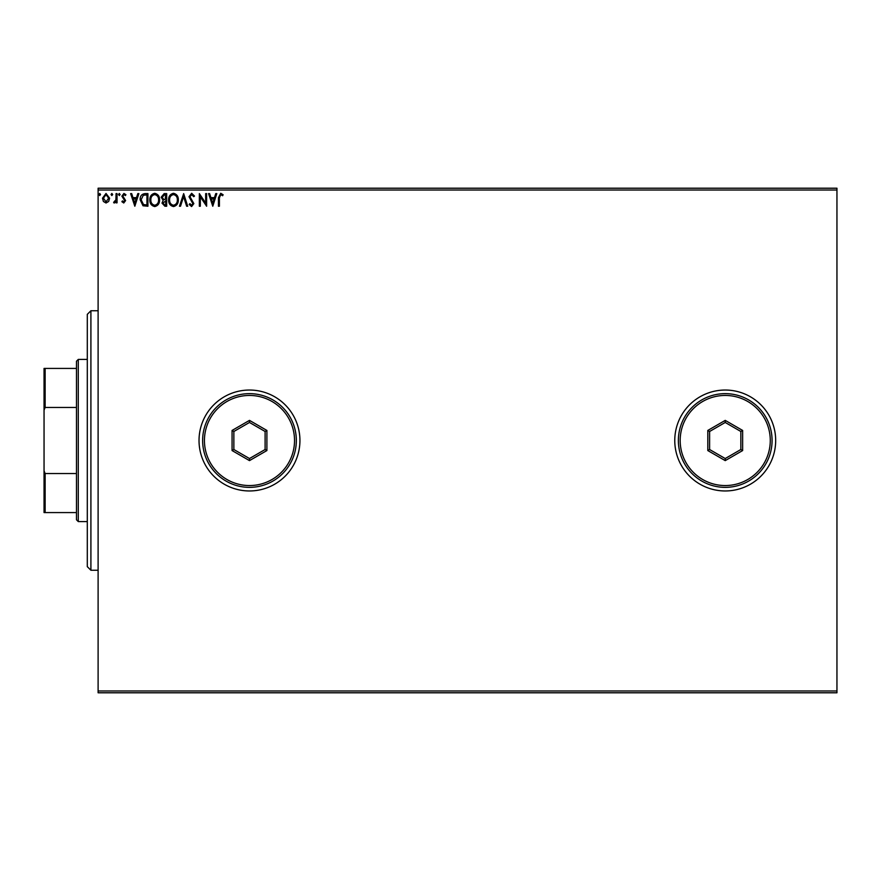 <?xml version="1.0" encoding="UTF-8"?>
<svg xmlns="http://www.w3.org/2000/svg" width="881" height="881" viewBox="0 0 881 881"><rect width="100%" height="100%" fill="white"/><g stroke="black" fill="none" stroke-linecap="round" stroke-linejoin="round"><path stroke-width="1.32" d="M674.769 440.5A50.459 50.459 0 0 0 725.228 490.959A50.459 50.459 0 0 0 775.676 440.5A50.459 50.459 0 0 0 725.228 390.041A50.459 50.459 0 0 0 674.769 440.5M199.029 440.5A50.459 50.459 0 0 0 249.488 490.959A50.459 50.459 0 0 0 299.936 440.5A50.459 50.459 0 0 0 249.488 390.041A50.459 50.459 0 0 0 199.029 440.5M836.95 692.785L98.11 692.785L98.11 690.979L836.95 690.979L836.95 692.785M836.95 190.021L98.11 190.021L98.11 188.215L836.95 188.215L836.95 690.979M108.649 201.474L106.028 203.004L103.418 201.485L102.482 198.203L106.028 193.457L109.596 198.203L108.649 201.474M117.03 193.622L117.03 202.839L116.061 202.839L116.061 201.485L114.376 203.004L113.638 202.685L114.101 201.705L115.907 199.877L116.061 193.622L117.03 193.622M123.758 203.004L121.886 201.683L122.448 200.901L123.692 201.87L124.628 200.626L121.886 196.122L123.935 193.457L125.928 194.701L125.366 195.56L124.045 194.591L122.855 196.078L125.609 200.582L123.758 203.004M144.991 193.622L147.92 193.622L147.92 206.231L143.008 205.78L140.156 199.767C140.013 196.122 141.621 194.073 144.991 193.622M166.685 193.622L166.685 206.231L164.901 206.231L161.994 203.104L163.172 200.428L161.179 197.201L164.163 193.622L166.685 193.622M183.666 193.622L187.708 206.231L186.651 206.231L183.578 196.661L180.517 206.231L179.46 206.231L183.666 193.622M205.658 193.622L206.628 193.622L206.628 206.231L200.317 196.826L200.317 206.231L199.348 206.231L199.348 193.622L205.658 203.004L205.658 193.622M219.402 197.84L219.402 206.231L218.433 206.231L218.433 197.718L220.735 193.291L223.124 194.756L222.629 195.725L220.746 194.591L219.402 197.84M98.11 190.021L98.11 690.979M212.773 206.231L208.566 193.622L209.623 193.622L210.922 197.663L214.457 197.663L215.757 193.622L216.814 193.622L212.773 206.231M191.662 193.291L194.503 196.056L193.71 196.694L191.739 194.591L189.966 196.727L193.853 203.61L191.595 206.561L189.162 204.425L189.922 203.643L191.606 205.262L192.884 203.665L188.997 196.705L191.662 193.291M178.325 199.866C178.391 203.467 176.795 205.702 173.535 206.561C170.198 205.78 168.557 203.566 168.623 199.932C168.557 196.331 170.176 194.117 173.458 193.291C176.751 194.084 178.369 196.276 178.325 199.866M159.571 199.866C159.637 203.467 158.04 205.702 154.77 206.561C151.433 205.78 149.803 203.566 149.858 199.932C149.803 196.331 151.411 194.117 154.704 193.291C157.985 194.084 159.615 196.276 159.571 199.866M134.826 206.231L130.619 193.622L131.676 193.622L132.965 197.663L136.511 197.663L137.81 193.622L138.868 193.622L134.826 206.231M120.102 194.514L119.298 195.56L118.483 194.514L119.298 193.457L120.102 194.514M112.669 194.514L111.854 195.56L111.05 194.514L111.854 193.457L112.669 194.514M100.533 194.514L99.729 195.56L98.925 194.514L99.729 193.457L100.533 194.514M211.33 198.952L212.695 203.192L214.05 198.952L211.33 198.952M169.593 199.932C169.548 202.817 170.848 204.59 173.491 205.262C176.123 204.568 177.411 202.773 177.356 199.877C177.4 197.003 176.112 195.241 173.491 194.591C170.826 195.241 169.526 197.025 169.593 199.932M164.703 204.943L165.716 204.943L165.716 200.901L162.963 203.082L164.703 204.943M165.221 199.602L165.716 194.91L164.604 194.91L162.148 197.201L163.679 199.458L165.221 199.602M150.838 199.932C150.783 202.817 152.083 204.59 154.737 205.262C157.369 204.568 158.657 202.773 158.591 199.877C158.646 197.003 157.358 195.241 154.737 194.591C152.072 195.241 150.772 197.025 150.838 199.932M146.951 204.943L146.951 194.91L143.317 195.23L141.125 199.767L143.526 204.59L146.951 204.943M133.383 198.952L134.749 203.192L136.103 198.952L133.383 198.952M103.451 198.192L106.039 201.87L108.627 198.192L106.039 194.591L103.451 198.192M90.908 570.249L87.296 566.648L87.296 314.352L90.908 310.751L90.908 570.249L98.11 570.249M78.288 521.596L76.482 519.79L76.482 361.21L78.288 359.404L78.288 521.596L87.296 521.596M76.482 407.463L45.129 407.463L44.05 410.15L44.05 368.423L45.129 368.423L45.129 407.463M76.482 512.577L44.05 512.577L44.05 410.15M44.05 470.85L45.129 473.538L45.129 512.577M76.482 473.538L45.129 473.538M76.482 368.423L45.129 368.423M294.529 440.5A45.052 45.052 0 0 0 249.488 395.448A45.052 45.052 0 0 0 204.436 440.5A45.052 45.052 0 0 0 249.488 485.552A45.052 45.052 0 0 0 294.529 440.5M202.63 440.5A46.858 46.858 0 0 1 249.488 393.642A46.858 46.858 0 0 1 296.335 440.5A46.858 46.858 0 0 1 249.488 487.358A46.858 46.858 0 0 1 202.63 440.5M232.066 450.554L232.066 430.446L249.488 420.38L266.899 430.446L266.899 450.554L249.488 460.62L232.066 450.554L233.861 449.519L249.488 458.538L265.104 449.519L265.104 431.481L249.488 422.462L233.861 431.481L233.861 449.519M249.488 460.62L249.488 458.538M265.104 449.519L266.899 450.554M265.104 431.481L266.899 430.446M249.488 422.462L249.488 420.38M232.066 430.446L233.861 431.481M770.269 440.5A45.052 45.052 0 0 0 725.228 395.448A45.052 45.052 0 0 0 680.176 440.5A45.052 45.052 0 0 0 725.228 485.552A45.052 45.052 0 0 0 770.269 440.5M678.37 440.5A46.858 46.858 0 0 1 725.228 393.642A46.858 46.858 0 0 1 772.075 440.5A46.858 46.858 0 0 1 725.228 487.358A46.858 46.858 0 0 1 678.37 440.5M707.806 450.554L707.806 430.446L725.228 420.38L742.639 430.446L742.639 450.554L725.228 460.62L707.806 450.554L709.601 449.519L725.228 458.538L740.844 449.519L740.844 431.481L725.228 422.462L709.601 431.481L709.601 449.519M725.228 460.62L725.228 458.538M740.844 449.519L742.639 450.554M740.844 431.481L742.639 430.446M725.228 422.462L725.228 420.38M707.806 430.446L709.601 431.481M90.908 310.751L98.11 310.751M78.288 359.404L87.296 359.404"/></g></svg>
